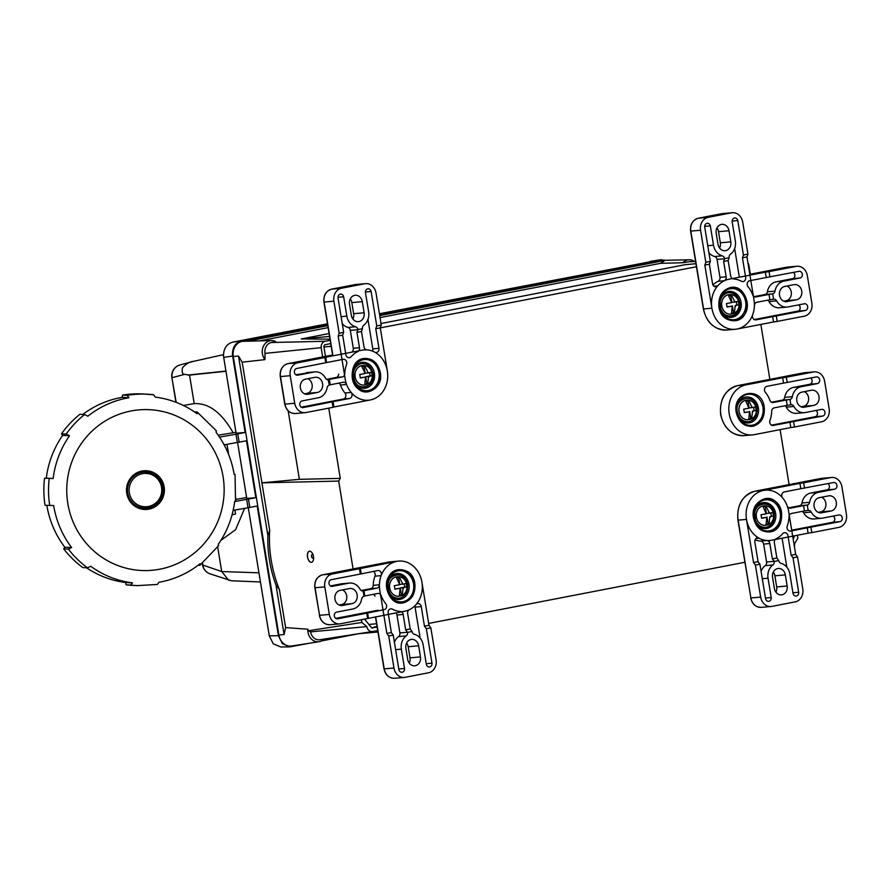 <?xml version="1.0" encoding="UTF-8"?>
<svg xmlns="http://www.w3.org/2000/svg" width="891" height="891" viewBox="0 0 891 891"><rect width="100%" height="100%" fill="white"/><g stroke="black" fill="none" stroke-linecap="round" stroke-linejoin="round"><path stroke-width="1.34" d="M46.844 505.364A93.588 91.483 93.1 0 0 64.787 547.185L63.718 548.856A95.838 93.678 93.1 0 0 82.785 567.567L87.463 567.812L90.693 566.253A93.588 91.483 93.1 0 0 132.447 582.881L130.799 585.064A95.838 93.678 93.1 0 0 137.103 585.621L157.406 584.463L158.899 582.28A93.588 91.483 93.1 0 0 197.724 565.551A93.588 91.483 93.1 0 0 199.985 563.803L199.907 565.295L198.192 565.195M128.917 397.72L122.078 397.364L122.513 395.103L127.19 395.359L128.917 397.72A93.588 91.483 93.1 0 0 90.091 414.46A93.588 91.483 93.1 0 0 87.83 416.208L84.534 414.538L79.856 414.293A95.838 93.678 93.1 0 0 61.524 433.839L66.201 434.084L69.498 435.755A93.588 91.483 93.1 0 0 53.148 478.512L44.55 478.222A95.838 93.678 93.1 0 0 45.062 505.275L53.66 505.565A93.588 91.483 93.1 0 0 71.625 547.553L68.395 549.101L63.718 548.856M144.008 509.429A19.39 18.956 93.1 0 0 162.886 484.704A19.39 18.956 93.1 0 0 146.079 470.704M156.604 505.743A19.39 18.956 93.1 0 0 146.492 470.726A19.39 18.956 93.1 0 0 127.268 495.63A19.39 18.956 93.1 0 0 156.604 505.743M122.078 397.364A93.588 91.483 93.1 0 0 83.253 414.092A93.588 91.483 93.1 0 0 82.785 414.449M86.516 567.767A93.588 91.483 93.1 0 0 125.609 582.514L126.121 584.819A95.838 93.678 93.1 0 0 132.425 585.376L137.103 585.621M69.498 435.755L62.648 435.387A93.588 91.483 93.1 0 0 46.299 478.144L44.55 478.222M62.648 435.387L61.524 433.839M226.136 444.486A15.192 0.702 170.7 0 1 226.47 444.498L224.32 445.188M144.086 508.082A18.043 17.631 -86.9 0 1 143.963 508.07A18.043 17.631 -86.9 0 1 134.552 475.493A18.043 17.631 -86.9 0 1 145.89 472.041A18.043 17.631 -86.9 0 1 146.013 472.052M155.535 504.64A18.043 17.631 -86.9 0 1 128.248 495.218A18.043 17.631 -86.9 0 1 146.135 472.052A18.043 17.631 -86.9 0 1 155.535 504.64M155.045 503.56A16.684 16.316 -86.9 0 1 132.258 499.94A16.684 16.316 -86.9 0 1 135.855 476.618A16.684 16.316 -86.9 0 1 158.643 480.238A16.684 16.316 -86.9 0 1 155.045 503.56M218.64 545.604L199.907 565.295M218.239 545.737L218.317 544.256A93.588 91.483 93.1 0 0 234.667 501.499L235.213 501.366M234.133 474.279L234.155 474.446A93.588 91.483 93.1 0 0 216.19 432.458L216.045 430.732M194.461 411.887L197.279 412.11L216.424 430.899M196.978 412.021L197.123 413.747A93.588 91.483 93.1 0 0 155.368 397.13L153.631 394.769A95.838 93.678 93.1 0 0 147.338 394.212A95.838 93.678 93.1 0 0 127.19 395.359M122.513 395.103A95.838 93.678 93.1 0 1 142.66 393.956L153.631 394.769M130.799 585.064L126.121 584.819M132.447 582.881L125.609 582.514M71.625 547.553L64.787 547.185M53.148 478.512L46.299 478.144M235.681 500.285L235.859 498.459M292.048 645.919A13.231 11.215 -95.1 0 1 291.702 645.986A13.231 11.215 -95.1 0 1 278.883 635.016L233.286 356.534L238.487 356.044L242.163 362.18L264.961 359.63A11.405 9.667 -95.1 0 1 262.31 352.936A11.405 9.667 -95.1 0 1 271.465 340.562A11.405 9.667 -95.1 0 1 275.575 341.531L271.41 342.512A9.489 8.052 -95.1 0 0 264.928 352.68A9.489 8.052 -95.1 0 0 265.028 353.393L321.172 347.668A5.97 5.056 84.9 0 1 325.248 341.264L271.41 342.512M233.286 356.534A13.231 11.215 -95.1 0 1 233.152 355.531A13.231 11.215 -95.1 0 1 242.174 341.353L327.654 324.825M264.961 359.63L265.028 353.393M324.046 639.092A11.405 9.667 -95.1 0 1 319.078 641.732A11.405 9.667 -95.1 0 1 307.907 631.418A11.405 9.667 -95.1 0 1 307.874 629.213L285.621 627.587L284.095 634.526L278.883 635.016M361.39 619.724L361.835 622.453L308.297 630.772L310.625 631.875A9.489 8.052 -95.1 0 0 319.824 639.749A9.489 8.052 -95.1 0 0 320.069 639.705M309.444 551.206A5.636 2.974 -100.9 0 0 307.607 557.187A5.636 2.974 -100.9 0 0 311.46 562.299A5.636 2.974 -100.9 0 0 311.583 562.277A5.636 2.974 -100.9 0 0 313.432 556.34A5.636 2.974 -100.9 0 0 309.567 551.195A5.636 2.974 -100.9 0 0 309.411 551.217A5.636 2.974 -100.9 0 0 307.529 557.165A5.636 2.974 -100.9 0 0 311.393 562.31A5.636 2.974 -100.9 0 0 311.549 562.288M325.471 356.389L323.812 346.22L324.736 344.772L330.94 343.57M312.162 554.67A1.726 0.913 79.1 0 1 313.354 556.296A1.726 0.913 79.1 0 1 312.719 558.078A1.726 0.913 79.1 0 1 311.527 556.452A1.726 0.913 79.1 0 1 312.162 554.67M379.577 314.779L659.875 260.562A13.231 11.215 -95.1 0 1 661.478 260.395L689.166 259.771A11.405 9.667 -95.1 0 1 694.512 261.497M271.465 340.562L242.174 341.353M794.393 546.606A5.97 5.056 84.9 0 0 794.494 543.878L797.868 538.119L797.4 535.246M789.103 484.604L780.104 429.651M377.728 630.561L372.783 631.519A5.97 5.056 84.9 0 1 372.616 631.541L319.824 639.749M345.842 635.706L322.82 640.161M659.875 260.562L664.864 260.45L660.654 263.313L682.907 262.745A11.405 9.667 -95.1 0 1 689.166 259.771M259.927 340.819L328.122 327.632M380.045 317.586L660.654 263.313M664.864 260.45L379.711 315.603M327.799 325.649L247.163 341.242M330.193 340.306L325.248 341.264M330.004 339.159L301.214 338.948L329.091 333.557M381.014 323.511L685.235 264.672L695.949 263.691M682.907 262.745L689.111 261.72A9.489 8.052 -95.1 0 1 690.258 261.598L695.593 261.475M750.333 274.216L748.885 265.395A5.97 5.056 84.9 0 0 747.928 262.867M238.487 356.044L267.879 535.502C267.345 552.353 270.051 568.915 276.01 585.164L284.095 634.526M267.879 535.502L269.706 530.379A74.421 39.282 -100.9 0 0 279.384 589.486L285.621 627.587M242.163 362.18L269.706 530.379M288.172 410.829L299.387 479.325L261.921 482.844L338.691 481.073L353.07 568.937M321.239 348.114L322.676 356.923M279.384 589.486L276.01 585.164M308.297 630.772L307.874 629.213M361.835 622.453L366.836 626.596A5.97 5.056 84.9 0 0 372.616 631.541M366.836 626.596L310.625 631.875M299.387 479.325L340.262 478.378L338.691 481.073M794.382 535.769L793.213 539.4M374.153 626.941L377.093 626.729M377.383 627.219L371.603 627.754L364.363 618.944M372.382 628.155L371.603 627.754M745.043 562.232L428.671 623.422M380.279 327.899L696.651 266.71M760.858 324.424L769.857 379.377M340.262 478.378L328.768 408.156M349.528 588.539A7.663 6.504 -95.1 0 1 350.085 588.461A7.663 6.504 -95.1 0 1 357.157 594.854A7.663 6.504 -95.1 0 1 352.001 603.653L342.601 605.468A7.663 6.504 -95.1 0 1 342.033 605.546A7.663 6.504 -95.1 0 1 334.916 598.819A7.663 6.504 -95.1 0 1 340.128 590.354L349.528 588.539M342.5 589.898A7.663 6.504 -95.1 0 1 346.677 595.789A7.663 6.504 -95.1 0 1 341.531 604.577L339.148 605.034M359.474 568.725L396.785 561.352A25.26 21.417 -95.1 0 1 398.633 561.096A25.26 21.417 -95.1 0 1 421.922 582.179A25.26 21.417 -95.1 0 1 404.937 611.148L367.627 618.521L366.758 613.186L337.611 618.822A3.386 2.873 -95.1 0 1 336.52 612.15L352.881 608.987A13.075 11.093 84.9 0 0 361.657 599.019A3.609 3.063 -95.1 0 1 363.985 596.291L363.116 590.956A3.609 3.063 -95.1 0 1 360.064 589.263A13.075 11.093 84.9 0 0 349.606 583.059A13.075 11.093 84.9 0 0 348.648 583.204L332.287 586.367A3.386 2.873 -95.1 0 1 331.196 579.696L360.343 574.06L359.474 568.725L332.399 573.96A11.271 9.567 84.9 0 0 324.814 586.891L329.325 614.456A11.271 9.567 84.9 0 0 339.727 623.878A11.271 9.567 84.9 0 0 340.551 623.756L367.627 618.521M360.343 574.06L377.751 570.541A3.609 3.063 84.9 0 1 381.148 575.619L374.966 576.165A3.609 3.063 -95.1 0 0 373.374 571.387M349.606 583.059L341.988 583.739A13.075 11.093 -95.1 0 0 341.03 583.872L330.361 585.944M362.682 590.978L376.938 588.127A3.609 3.063 84.9 0 0 379.421 584.786A25.26 21.417 -95.1 0 1 381.148 575.619M363.985 596.291L364.82 595.979L363.94 590.644M364.82 595.979L377.806 593.462A3.609 3.063 84.9 0 1 381.203 595.678A25.26 21.417 -95.1 0 0 385.736 603.63A3.609 3.063 84.9 0 1 384.166 609.667L366.758 613.186M377.973 610.212L335.673 618.399M368.451 618.209L367.582 612.874M361.178 573.748L360.298 568.413M374.966 576.165A25.26 21.417 -95.1 0 0 373.229 585.331A3.609 3.063 -95.1 0 1 370.745 588.673L361.211 590.521M375.011 596.224A3.609 3.063 84.9 0 0 373.429 594.308M399.68 598.206C393.599 598.618 389.668 595.366 387.886 588.439C384.879 573.481 405.717 569.449 407.644 584.619C408.167 591.78 405.516 596.313 399.68 598.206C387.039 601.314 383.007 576.666 395.849 574.851C401.93 574.439 405.862 577.691 407.644 584.619C408.167 591.78 405.516 596.313 399.68 598.206M380.279 372.349C384.578 393.51 354.997 399.302 352.268 377.762C351.522 367.604 355.286 361.189 363.561 358.505C372.182 357.904 377.751 362.514 380.279 372.349C381.047 382.506 377.283 388.921 368.985 391.617C351.11 396.05 345.329 361.078 363.561 358.505C372.182 357.915 377.751 362.537 380.279 372.349L378.942 372.572A15.626 13.254 84.9 0 0 366.569 359.53A15.626 13.254 84.9 0 0 353.192 370.21L354.25 382.116A15.626 13.254 84.9 0 0 370.389 389.924A15.626 13.254 84.9 0 0 378.942 372.572M361.267 363.651C355.431 365.533 352.769 370.066 353.304 377.238C355.197 392.385 376.08 388.398 373.062 373.418C371.28 366.502 367.348 363.238 361.267 363.651C348.437 365.444 352.435 390.124 365.087 387.006C370.934 385.124 373.585 380.591 373.062 373.418C371.291 366.502 367.359 363.238 361.267 363.651M322.575 383.665A7.663 6.504 84.9 0 0 315.503 377.261A7.663 6.504 84.9 0 0 314.946 377.339L305.535 379.154A7.663 6.504 84.9 0 0 300.334 387.618A7.663 6.504 84.9 0 0 307.451 394.357A7.663 6.504 84.9 0 0 308.019 394.279L317.419 392.452A7.663 6.504 84.9 0 0 322.575 383.665M304.566 393.844L306.938 393.388A7.663 6.504 84.9 0 0 312.095 384.589A7.663 6.504 84.9 0 0 307.918 378.697M328.088 379.789L329.403 385.09A3.609 3.063 84.9 0 0 327.075 387.819A13.075 11.093 -95.1 0 1 318.287 397.787L301.926 400.961A3.386 2.873 84.9 0 0 303.018 407.621L333 401.674L333.869 407.009L370.355 399.959A25.26 21.417 84.9 0 0 387.34 370.99A25.26 21.417 84.9 0 0 364.051 349.896A25.26 21.417 84.9 0 0 362.203 350.163L325.716 357.213L326.585 362.548L296.614 368.495A3.386 2.873 84.9 0 0 297.705 375.167L314.066 372.004A13.075 11.093 -95.1 0 1 315.024 371.87A13.075 11.093 -95.1 0 1 325.471 378.062A3.609 3.063 84.9 0 0 328.534 379.755L329.358 379.443L330.227 384.778L343.224 382.272A3.609 3.063 -95.1 0 1 346.621 384.478A25.26 21.417 84.9 0 0 351.154 392.43A3.609 3.063 -95.1 0 1 349.573 398.466L343.391 399.023A3.609 3.063 84.9 0 0 344.962 392.976A25.26 21.417 84.9 0 1 340.429 385.023A3.609 3.063 84.9 0 0 338.847 383.119M326.585 362.548L343.169 359.34A3.609 3.063 -95.1 0 1 346.566 364.419A25.26 21.417 84.9 0 0 344.828 373.585A3.609 3.063 -95.1 0 1 342.356 376.938L329.358 379.443M338.647 374.131A3.609 3.063 -95.1 0 1 336.163 377.483L326.618 379.321M330.227 384.778L329.403 385.09M333 401.674L349.573 398.466M332.165 401.986L333.045 407.321L333.869 407.009M325.716 357.213L324.892 357.525L325.761 362.86M314.066 372.004L295.767 374.743M306.448 372.683A13.075 11.093 -95.1 0 1 307.406 372.538L315.024 371.87M343.391 399.023L301.091 407.198M333.045 407.321L305.969 412.555A11.271 9.567 -95.1 0 1 305.134 412.678A11.271 9.567 -95.1 0 1 294.743 403.267L290.232 375.701A11.271 9.567 -95.1 0 1 297.806 362.76L324.892 357.525M753.541 518.039C749.242 496.888 778.823 491.086 781.552 512.626C782.298 522.783 778.534 529.209 770.258 531.882C761.649 532.495 756.069 527.873 753.541 518.039C752.784 507.892 756.548 501.466 764.834 498.771C782.71 494.338 788.49 529.31 770.258 531.882C761.638 532.473 756.069 527.862 753.541 518.039L754.165 517.883A15.626 13.254 84.9 0 1 754.465 510.487L754.165 517.883L755.523 522.393A15.626 13.254 84.9 0 0 771.662 530.201A15.626 13.254 84.9 0 0 780.215 512.837A15.626 13.254 84.9 0 0 767.83 499.806A15.626 13.254 84.9 0 0 754.465 510.487L755.523 522.393A15.626 13.254 84.9 0 0 769.713 530.769A15.626 13.254 84.9 0 0 780.215 512.837A15.626 13.254 84.9 0 0 764.667 499.962A1.348 0.713 -100.9 0 0 764.834 498.771M766.36 527.283C772.207 525.4 774.858 520.879 774.335 513.695C772.441 498.548 751.558 502.535 754.577 517.515C756.348 524.443 760.279 527.695 766.36 527.283C779.191 525.501 775.192 500.809 762.54 503.927C756.704 505.821 754.042 510.343 754.577 517.515C756.336 524.443 760.268 527.695 766.36 527.283M814.107 506.478A7.663 6.504 84.9 0 0 821.179 512.882A7.663 6.504 84.9 0 0 821.736 512.793L831.136 510.977A7.663 6.504 84.9 0 0 836.348 502.513A7.663 6.504 84.9 0 0 829.22 495.786A7.663 6.504 84.9 0 0 828.663 495.864L819.263 497.679A7.663 6.504 84.9 0 0 814.107 506.478M763.464 490.429A25.26 21.417 84.9 0 0 746.491 519.408A25.26 21.417 84.9 0 0 769.768 540.492A25.26 21.417 84.9 0 0 771.628 540.224L808.104 533.174L807.235 527.84L840.068 521.636A3.386 2.873 84.9 0 0 838.966 514.965L822.616 518.128A13.075 11.093 -95.1 0 1 821.647 518.272A13.075 11.093 -95.1 0 1 811.2 512.069A3.609 3.063 84.9 0 0 808.148 510.387L804.462 510.944L803.593 505.609L790.595 508.115A3.609 3.063 -95.1 0 1 787.21 505.91A25.26 21.417 84.9 0 0 782.666 497.958A3.609 3.063 -95.1 0 1 784.247 491.921L800.82 488.714L799.951 483.379L763.464 490.429A25.26 21.417 84.9 0 0 746.491 519.408L753.552 562.533L758.063 561.664L759.923 564.203L765.569 598.663A3.386 2.873 84.9 0 0 771.216 597.571L768.042 578.226A13.075 11.093 -95.1 0 1 772.865 564.983A3.609 3.063 84.9 0 0 774.212 561.441L772.352 558.891L776.863 558.022L774.346 542.664A3.609 3.063 -95.1 0 1 776.128 538.732A25.26 21.417 84.9 0 0 782.766 533.631A3.609 3.063 -95.1 0 1 787.945 535.658L791.152 555.26L795.674 554.391L788.613 511.256A25.26 21.417 84.9 0 0 765.324 490.173A25.26 21.417 84.9 0 0 763.464 490.429L755.134 491.175A25.26 21.417 84.9 0 0 738.149 520.144L737.948 520.144C736.69 504.852 742.403 495.196 755.1 491.175A1.348 0.713 79.1 0 1 755.134 491.175A25.26 21.417 84.9 0 0 738.149 520.144L750.89 597.95A11.271 9.567 84.9 0 0 761.293 607.361L771.049 606.504A11.271 9.567 -95.1 0 1 760.658 597.093L755.412 565.072L759.923 564.203M788.78 507.825L799.561 505.732A3.609 3.063 84.9 0 0 801.989 502.992A13.075 11.093 84.9 0 1 810.765 493.024L827.126 489.85A3.386 2.873 84.9 0 0 827.973 483.613M808.148 510.387L807.279 505.041A3.609 3.063 84.9 0 0 809.607 502.312A13.075 11.093 -95.1 0 1 818.383 492.344L834.744 489.181A3.386 2.873 84.9 0 0 833.653 482.51L800.82 488.714M833.285 516.067A3.386 2.873 -95.1 0 1 832.439 522.315L840.068 521.636M807.235 527.84L790.651 531.047A3.609 3.063 -95.1 0 1 787.254 525.968A25.26 21.417 84.9 0 0 788.992 516.802A3.609 3.063 -95.1 0 1 791.475 513.461L804.462 510.944M803.593 505.609L807.279 505.041M804.506 488.145L803.637 482.811L799.951 483.379M808.104 533.174L811.79 532.606L810.921 527.272M791.709 530.19L832.439 522.315M821.647 518.272L814.029 518.941A13.075 11.093 -95.1 0 1 803.582 512.748L811.2 512.069M802.245 511.367A3.609 3.063 -95.1 0 1 803.582 512.748M803.637 482.811L830.713 477.576A11.271 9.567 -95.1 0 1 831.537 477.465A11.271 9.567 -95.1 0 1 841.939 486.876L846.45 514.441A11.271 9.567 -95.1 0 1 838.865 527.372L811.79 532.606M818.294 512.37L820.667 511.902A7.663 6.504 84.9 0 0 825.924 505.164A7.663 6.504 84.9 0 0 821.636 497.223M787.154 301.603A7.663 6.504 -95.1 0 1 786.586 301.681A7.663 6.504 -95.1 0 1 779.525 295.277A7.663 6.504 -95.1 0 1 784.681 286.479L794.081 284.663A7.663 6.504 -95.1 0 1 794.638 284.585A7.663 6.504 -95.1 0 1 801.755 291.324A7.663 6.504 -95.1 0 1 796.554 299.788L786.018 301.704M769.88 299.744L773.566 299.187A3.609 3.063 -95.1 0 1 776.618 300.88A13.075 11.093 84.9 0 0 787.065 307.072A13.075 11.093 84.9 0 0 788.023 306.938L804.384 303.775A3.386 2.873 -95.1 0 1 805.475 310.447L772.642 316.639L773.522 321.974L737.035 329.035A25.26 21.417 -95.1 0 1 735.186 329.291A25.26 21.417 -95.1 0 1 711.898 308.208A25.26 21.417 -95.1 0 1 728.883 279.239L765.369 272.178L766.238 277.513L799.071 271.31A3.386 2.873 -95.1 0 1 800.163 277.981L783.802 281.144A13.075 11.093 84.9 0 0 775.025 291.112A3.609 3.063 -95.1 0 1 772.686 293.852L769.011 294.409L769.88 299.744L756.882 302.261A3.609 3.063 84.9 0 0 754.41 305.602A25.26 21.417 -95.1 0 1 752.672 314.768A3.609 3.063 84.9 0 0 756.069 319.847L755.535 319.891M798.704 304.867A3.386 2.873 -95.1 0 1 797.857 311.115L805.475 310.447M783.802 281.144L776.184 281.823L792.545 278.66A3.386 2.873 84.9 0 0 793.391 272.412M727.958 292.727C734.028 292.315 737.96 295.578 739.742 302.495C742.76 317.452 721.91 321.484 719.984 306.315C719.46 299.153 722.122 294.62 727.958 292.727C740.588 289.62 744.62 314.267 731.778 316.093C725.697 316.494 721.766 313.242 719.984 306.315C719.46 299.153 722.122 294.62 727.958 292.727M766.238 277.513L749.654 280.721A3.609 3.063 84.9 0 0 748.084 286.757A25.26 21.417 -95.1 0 1 752.617 294.709A3.609 3.063 84.9 0 0 756.013 296.926L769.011 294.409M754.198 296.625L764.979 294.542A3.609 3.063 84.9 0 0 767.396 291.791L775.025 291.112M772.642 316.639L756.069 319.847M776.328 316.082L777.208 321.417L773.522 321.974M765.369 272.178L769.056 271.621L769.924 276.956M776.184 281.823A13.075 11.093 84.9 0 0 767.396 291.791M772.686 293.852L773.566 299.187M767.663 300.178A3.609 3.063 -95.1 0 1 769 301.548A13.075 11.093 -95.1 0 0 779.447 307.74L787.065 307.072M754.254 319.546L797.857 311.115M777.208 321.417L804.283 316.182A11.271 9.567 84.9 0 0 811.868 303.241L807.346 275.675A11.271 9.567 84.9 0 0 796.955 266.264A11.271 9.567 84.9 0 0 796.131 266.376L769.056 271.621M787.054 286.022A7.663 6.504 -95.1 0 1 791.331 293.963A7.663 6.504 -95.1 0 1 786.074 300.712L783.701 301.169M736.244 412.444C731.957 391.283 761.538 385.491 764.255 407.02C765.013 417.188 761.248 423.604 752.962 426.288C744.353 426.889 738.784 422.278 736.244 412.444L736.868 412.288A15.626 13.254 84.9 0 0 738.227 416.799A15.626 13.254 84.9 0 0 754.365 424.606A15.626 13.254 84.9 0 0 762.93 407.243A15.626 13.254 84.9 0 0 750.545 394.201A15.626 13.254 84.9 0 0 737.18 404.893A15.626 13.254 84.9 0 0 736.868 412.288L737.18 404.893M749.075 421.688C754.911 419.806 757.562 415.273 757.038 408.1C755.145 392.953 734.262 396.94 737.28 411.92C739.062 418.848 742.994 422.1 749.075 421.688M796.81 400.872A7.663 6.504 84.9 0 0 803.882 407.276A7.663 6.504 84.9 0 0 804.439 407.198L813.851 405.383A7.663 6.504 84.9 0 0 819.052 396.918A7.663 6.504 84.9 0 0 811.935 390.18A7.663 6.504 84.9 0 0 811.367 390.258L801.967 392.085A7.663 6.504 84.9 0 0 796.81 400.872M746.179 384.834A25.26 21.417 84.9 0 0 729.194 413.803A25.26 21.417 84.9 0 0 752.483 434.897A25.26 21.417 84.9 0 0 754.332 434.63L790.807 427.58L789.938 422.245L822.772 416.041A3.386 2.873 84.9 0 0 821.68 409.37L805.319 412.533A13.075 11.093 -95.1 0 1 804.361 412.667A13.075 11.093 -95.1 0 1 793.914 406.474A3.609 3.063 84.9 0 0 790.852 404.781L787.176 405.349L786.296 400.014L773.299 402.52A3.609 3.063 -95.1 0 1 769.913 400.315A25.26 21.417 84.9 0 0 765.369 392.363A3.609 3.063 -95.1 0 1 766.951 386.315L783.534 383.119L782.654 377.773L746.179 384.834L737.848 385.569A25.26 21.417 84.9 0 0 720.864 414.549A25.26 21.417 84.9 0 0 744.152 435.632C731.767 435.465 723.926 428.437 720.652 414.549C719.393 399.257 725.107 389.601 737.804 385.58A1.348 0.713 79.1 0 1 737.848 385.569L803.66 372.839A1.348 0.713 -100.9 0 0 803.626 372.85A1.348 0.713 -100.9 0 0 803.582 372.861M771.495 402.22L782.276 400.137A3.609 3.063 84.9 0 0 784.693 397.386A13.075 11.093 84.9 0 1 793.48 387.418L809.841 384.255A3.386 2.873 84.9 0 0 810.676 378.018M790.852 404.781L789.983 399.446A3.609 3.063 84.9 0 0 792.311 396.718A13.075 11.093 -95.1 0 1 801.098 386.75L817.459 383.587A3.386 2.873 84.9 0 0 816.368 376.915L783.534 383.119M815.989 410.473A3.386 2.873 -95.1 0 1 815.154 416.71L822.772 416.041M772.831 425.497L773.355 425.452A3.609 3.063 -95.1 0 1 769.958 420.374A25.26 21.417 84.9 0 0 771.695 411.208A3.609 3.063 -95.1 0 1 774.179 407.855L787.176 405.349M786.296 400.014L789.983 399.446M773.355 425.452L789.938 422.245M787.221 382.551L786.341 377.216L782.654 377.773M790.807 427.58L794.494 427.012L793.625 421.677M771.55 425.152L815.154 416.71M804.361 412.667L796.743 413.346A13.075 11.093 -95.1 0 1 786.296 407.142L793.914 406.474M784.96 405.773A3.609 3.063 -95.1 0 1 786.296 407.142M786.341 377.216L813.416 371.981A11.271 9.567 -95.1 0 1 814.251 371.859A11.271 9.567 -95.1 0 1 824.643 381.27L829.153 408.846A11.271 9.567 -95.1 0 1 821.58 421.777L794.494 427.012M800.998 406.764L803.37 406.307A7.663 6.504 84.9 0 0 808.627 399.569A7.663 6.504 84.9 0 0 804.339 391.628M396.952 576.8A9.768 8.286 84.9 0 0 396.907 576.8A9.768 8.286 84.9 0 0 396.183 576.9A9.768 8.286 84.9 0 0 389.556 587.681A9.768 8.286 84.9 0 0 398.622 596.257A9.768 8.286 84.9 0 0 398.667 596.257M404.191 583.85L404.726 587.069L406.764 586.891L403.088 587.681L402.342 594.843L399.38 595.422L400.137 588.249L394.925 589.174L394.345 585.677L399.558 584.752L399.413 583.883A3.196 2.706 84.9 0 0 398.823 584.886M406.764 586.891L406.196 583.382L403.255 584.039A3.196 2.706 84.9 0 0 402.376 583.304L399.48 577.346L396.517 577.914L399.413 583.883M402.376 583.304L402.52 584.173L403.255 584.039M394.902 588.962L400.137 588.249M398.578 577.535L399.714 584.429L402.52 584.173M404.726 587.069L400.282 587.926L403.088 587.681M400.282 587.926L401.429 594.932L402.342 594.843M401.429 594.932L399.469 595.311M362.37 365.6A9.768 8.286 84.9 0 0 362.314 365.6A9.768 8.286 84.9 0 0 361.601 365.7A9.768 8.286 84.9 0 0 354.974 376.481A9.768 8.286 84.9 0 0 364.04 385.057A9.768 8.286 84.9 0 0 364.085 385.057M369.609 372.65L370.144 375.868L372.182 375.69L368.506 376.481L367.76 383.653L364.798 384.221L365.544 377.049L360.332 377.984L359.764 374.476L364.976 373.552L364.831 372.683A3.196 2.706 84.9 0 0 364.241 373.697M372.182 375.69L371.614 372.193L368.674 372.839A3.196 2.706 84.9 0 0 367.794 372.115L364.887 366.145L361.924 366.713L364.831 372.683M367.794 372.115L367.938 372.984L368.674 372.839M360.32 377.773L365.544 377.049M363.996 366.335L365.121 373.229L367.938 372.984M370.144 375.868L365.7 376.726L368.506 376.481M365.7 376.726L366.847 383.731L367.76 383.653M366.847 383.731L364.887 384.11M765.358 525.334A9.768 8.286 -95.1 0 1 765.313 525.334A9.768 8.286 -95.1 0 1 756.247 516.758A9.768 8.286 -95.1 0 1 762.874 505.977A9.768 8.286 -95.1 0 1 763.587 505.876A9.768 8.286 -95.1 0 1 763.643 505.876M769.067 512.381L766.16 506.422L763.197 506.99L766.249 513.829L761.037 514.753L761.605 518.25L766.817 517.326L766.071 524.498L769.033 523.919L769.779 516.758L773.455 515.967L772.876 512.459L769.211 513.249L769.067 512.381A3.196 2.706 -95.1 0 1 769.947 513.116M769.779 516.758L773.455 515.967M771.406 516.145L770.882 512.926M765.269 506.611L766.394 513.506L769.211 513.249M761.593 518.039L766.817 517.326M766.149 524.387L769.033 523.919M766.973 517.003L768.12 524.008M730.776 314.133A9.768 8.286 -95.1 0 1 730.731 314.133A9.768 8.286 -95.1 0 1 721.665 305.557A9.768 8.286 -95.1 0 1 728.292 294.776A9.768 8.286 -95.1 0 1 729.005 294.676A9.768 8.286 -95.1 0 1 729.05 294.676M734.485 301.191L731.578 295.222L728.615 295.79L731.656 302.628L726.455 303.553L727.023 307.061L732.235 306.125L731.489 313.298L734.44 312.73L735.198 305.557L738.873 304.767L738.294 301.269L734.618 302.06L734.485 301.191A3.196 2.706 -95.1 0 1 735.353 301.915M735.198 305.557L738.873 304.767M736.824 304.945L736.3 301.726M730.687 295.411L731.812 302.305L734.618 302.06M727.011 306.849L732.235 306.125M731.567 313.186L734.44 312.73M732.38 305.802L733.527 312.808M748.061 419.728A9.768 8.286 -95.1 0 1 748.017 419.739A9.768 8.286 -95.1 0 1 738.951 411.163A9.768 8.286 -95.1 0 1 745.578 400.382A9.768 8.286 -95.1 0 1 746.302 400.282A9.768 8.286 -95.1 0 1 746.346 400.271L746.391 400.271A9.768 8.286 84.9 0 0 745.678 400.371A9.768 8.286 84.9 0 0 739.051 411.152A9.768 8.286 84.9 0 0 748.117 419.728A9.768 8.286 84.9 0 0 748.83 419.628M751.77 406.786L748.874 400.816L745.912 401.395L748.952 408.223L743.74 409.158L744.319 412.656L749.531 411.731L748.774 418.904L751.737 418.325L752.483 411.152L756.158 410.361L755.59 406.864L751.915 407.655L751.77 406.786A3.196 2.706 -95.1 0 1 752.65 407.51M752.483 411.152L756.158 410.361M754.12 410.551L753.597 407.321M747.972 401.006L749.108 407.9L751.915 407.655M744.297 412.444L749.531 411.731M748.863 418.781L751.737 418.325M749.676 411.408L750.823 418.402M405.873 648.28A7.663 6.504 -95.1 0 1 411.029 639.482A7.663 6.504 -95.1 0 1 411.586 639.404A7.663 6.504 -95.1 0 1 418.659 645.808L420.474 656.923A7.663 6.504 -95.1 0 1 414.76 665.8A7.663 6.504 -95.1 0 1 407.688 659.396L405.873 648.28M388.721 635.996L386.861 633.456L379.8 590.332A25.26 21.417 -95.1 0 1 396.785 561.352A25.26 21.417 -95.1 0 1 398.633 561.096A25.26 21.417 -95.1 0 1 421.922 582.179L428.983 625.315L430.843 627.854L426.332 628.723L431.979 663.182A3.386 2.873 -95.1 0 1 426.332 664.274L423.169 644.928A13.075 11.093 84.9 0 0 414.438 634.303A3.609 3.063 -95.1 0 1 412.043 631.485L407.532 632.365A3.609 3.063 -95.1 0 1 406.185 635.907A13.075 11.093 84.9 0 0 401.351 649.149L404.525 668.495A3.386 2.873 -95.1 0 1 398.878 669.587L393.243 635.127L388.721 635.996L393.967 668.016A11.271 9.567 84.9 0 0 404.369 677.427A11.271 9.567 84.9 0 0 405.193 677.305L428.504 672.794A11.271 9.567 84.9 0 0 436.089 659.863L430.843 627.854M406.63 643.012A7.663 6.504 -95.1 0 1 408.178 646.732L410.005 657.848A7.663 6.504 -95.1 0 1 409.247 663.116M393.243 635.127L391.372 632.588L388.164 612.986A3.609 3.063 84.9 0 1 392.385 609.132A25.26 21.417 -95.1 0 0 400.226 611.438A3.609 3.063 84.9 0 1 403.155 614.456L405.661 629.814L407.532 632.365M394.412 642.277A13.075 11.093 -95.1 0 1 398.567 636.575A3.609 3.063 -95.1 0 0 399.892 632.922L407.454 632.254M412.043 631.485L410.183 628.946L405.661 629.814M420.14 638.101L415.072 607.127L421.265 606.582L424.472 626.184L426.332 628.723M428.983 625.315L424.472 626.184M391.372 632.588L386.861 633.456M421.265 606.582A3.609 3.063 84.9 0 0 416.075 604.555A25.26 21.417 -95.1 0 1 409.448 609.656A3.609 3.063 84.9 0 0 407.666 613.587L410.183 628.946M395.927 612.897A3.609 3.063 -95.1 0 1 396.963 615.002L399.892 632.922M415.072 607.127A3.609 3.063 84.9 0 0 414.705 605.991M358.962 321.573A7.663 6.504 84.9 0 0 364.118 312.786L362.303 301.67A7.663 6.504 84.9 0 0 355.231 295.266A7.663 6.504 84.9 0 0 349.517 304.143L351.332 315.258A7.663 6.504 84.9 0 0 358.405 321.651A7.663 6.504 84.9 0 0 358.962 321.573M352.892 318.978A7.663 6.504 84.9 0 0 353.649 313.71L351.822 302.595A7.663 6.504 84.9 0 0 350.274 298.875M345.218 379.132A25.26 21.417 84.9 0 0 368.506 400.215A25.26 21.417 84.9 0 0 370.355 399.959A25.26 21.417 84.9 0 0 387.34 370.99L380.268 327.855L375.757 328.734L376.748 325.939L371.113 291.48A3.386 2.873 84.9 0 0 365.466 292.571L368.64 311.906A13.075 11.093 -95.1 0 1 363.806 325.159A3.609 3.063 84.9 0 0 362.459 328.701L361.468 331.497L356.957 332.365L359.474 347.724A3.609 3.063 -95.1 0 1 357.692 351.655A25.26 21.417 84.9 0 0 351.054 356.768A3.609 3.063 -95.1 0 1 345.875 354.729L342.667 335.127L338.146 336.007L345.218 379.132M362.459 328.701L357.948 329.57A3.609 3.063 84.9 0 0 355.554 326.752A13.075 11.093 -95.1 0 1 346.822 316.127L343.659 296.792A3.386 2.873 84.9 0 0 338.012 297.872L343.659 332.332L342.667 335.127M372.516 351.143A3.609 3.063 -95.1 0 0 372.783 348.882L378.965 348.325A3.609 3.063 -95.1 0 1 374.755 352.179A25.26 21.417 84.9 0 0 366.903 349.873A3.609 3.063 -95.1 0 1 363.985 346.855L361.468 331.497M351.5 352.201A3.609 3.063 84.9 0 0 353.281 348.281L350.352 330.361A3.609 3.063 84.9 0 0 347.935 327.431A13.075 11.093 84.9 0 1 342.233 323.633M356.957 332.365L357.948 329.57M378.965 348.325L375.757 328.734M343.659 332.332L339.148 333.212L338.146 336.007M380.268 327.855L381.27 325.059L376.748 325.939M372.783 348.882L367.961 319.457M339.148 333.212L333.902 301.191A11.271 9.567 -95.1 0 1 341.487 288.261L364.798 283.75A11.271 9.567 -95.1 0 1 365.622 283.639A11.271 9.567 -95.1 0 1 376.024 293.05L381.27 325.059M777.709 568.558A7.663 6.504 84.9 0 0 772.553 577.357L774.379 588.472A7.663 6.504 84.9 0 0 781.452 594.876A7.663 6.504 84.9 0 0 787.165 586L785.339 574.884A7.663 6.504 84.9 0 0 778.277 568.48A7.663 6.504 84.9 0 0 777.709 568.558M774.212 561.441L778.734 560.562A3.609 3.063 84.9 0 0 781.117 563.379A13.075 11.093 -95.1 0 1 789.86 574.004L793.023 593.35A3.386 2.873 84.9 0 0 798.67 592.259L793.023 557.799L791.152 555.26M758.063 561.664L754.855 542.062A3.609 3.063 -95.1 0 1 759.076 538.209A25.26 21.417 84.9 0 0 766.917 540.514A3.609 3.063 -95.1 0 1 769.835 543.532L772.352 558.891M766.917 540.514L760.725 541.071A25.26 21.417 -95.1 0 1 755.111 539.79M760.725 541.071A3.609 3.063 -95.1 0 1 763.643 544.078L766.583 561.998A3.609 3.063 -95.1 0 1 765.246 565.651L772.865 564.983M776.863 558.022L778.734 560.562M793.023 557.799L797.534 556.931L795.674 554.391M753.552 562.533L755.412 565.072M761.103 571.354A13.075 11.093 -95.1 0 1 765.246 565.651M782.086 538.209L786.831 567.177M797.534 556.931L802.78 588.94A11.271 9.567 -95.1 0 1 795.195 601.87L771.873 606.381A11.271 9.567 -95.1 0 1 771.049 606.504M775.927 592.192A7.663 6.504 84.9 0 0 776.685 586.924L774.869 575.809A7.663 6.504 84.9 0 0 773.31 572.089M730.809 241.862A7.663 6.504 -95.1 0 1 725.653 250.649A7.663 6.504 -95.1 0 1 725.096 250.727A7.663 6.504 -95.1 0 1 718.023 244.334L716.197 233.219A7.663 6.504 -95.1 0 1 721.922 224.343A7.663 6.504 -95.1 0 1 728.994 230.747L730.809 241.862L720.329 242.786A7.663 6.504 -95.1 0 1 719.572 248.054M737.035 329.035A25.26 21.417 -95.1 0 1 735.186 329.291A25.26 21.417 -95.1 0 1 711.898 308.208L704.837 265.084L709.347 264.204L710.339 261.408L704.703 226.949A3.386 2.873 -95.1 0 1 710.339 225.869L713.513 245.203A13.075 11.093 84.9 0 0 722.245 255.828A3.609 3.063 -95.1 0 1 724.628 258.646L723.648 261.442L728.159 260.573L730.676 275.932A3.609 3.063 84.9 0 0 733.594 278.95A25.26 21.417 -95.1 0 1 741.435 281.255A3.609 3.063 84.9 0 0 745.656 277.402L742.448 257.811L746.959 256.931L754.02 300.067A25.26 21.417 -95.1 0 1 737.035 329.035M728.159 260.573L729.15 257.777A3.609 3.063 -95.1 0 1 730.497 254.236A13.075 11.093 84.9 0 0 735.32 240.982L732.157 221.647A3.386 2.873 -95.1 0 1 737.793 220.556L743.439 255.015L742.448 257.811M709.347 264.204L712.566 283.806A3.609 3.063 84.9 0 0 717.745 285.844A25.26 21.417 -95.1 0 1 724.372 280.732A3.609 3.063 84.9 0 0 726.154 276.8L723.648 261.442M724.372 280.732L718.191 281.278A25.26 21.417 84.9 0 0 712.923 284.953M718.191 281.278A3.609 3.063 84.9 0 0 719.973 277.357L717.032 259.437A3.609 3.063 84.9 0 0 714.627 256.508L722.245 255.828M743.439 255.015L747.95 254.135L746.959 256.931M704.837 265.084L705.828 262.288L710.339 261.408M708.913 252.71A13.075 11.093 84.9 0 0 714.627 256.508M724.628 258.646L729.15 257.777M739.341 277.212L734.652 248.533M747.95 254.135L742.704 222.126A11.271 9.567 84.9 0 0 732.313 212.715A11.271 9.567 84.9 0 0 731.489 212.826L708.167 217.337A11.271 9.567 84.9 0 0 700.582 230.268L705.828 262.288M716.954 227.951A7.663 6.504 -95.1 0 1 718.514 231.671L720.329 242.786M665.666 260.295L660.276 259.793L379.477 314.111M327.554 324.157L241.561 340.785C235.369 342.701 232.339 347.445 232.484 355.041L245.136 432.469L236.093 433.215L223.541 356.4C223.396 348.815 226.425 344.071 232.618 342.155L327.498 323.801M210.031 573.849A11.271 11.271 0 0 1 202.569 565.005L202.825 565.072A11.271 10.959 109 0 0 210.031 573.849L231.46 580.776L260.45 581.968M202.535 563.312L202.825 565.072L221.703 571.554L228.675 580.253M225.946 371.28L189.538 375.1L184.682 374.331C182.421 374.465 181.697 372.249 182.532 367.682C186.33 363.706 189.917 361.612 193.302 361.401L223.474 354.64M184.682 374.331L172.141 377.684A11.271 11.037 75 0 1 180.105 364.909L193.302 361.401M232.039 514.887L235.547 513.962L234.912 510.042M221.703 571.554L258.958 572.824M189.538 375.1L194.205 403.634A69.71 14.356 -99.9 0 0 193.726 403.679L183.357 405.472M217.682 546.951L221.659 571.287M379.41 313.766L661.122 259.671M235.035 474.346L235.547 501.41L255.817 497.701L246.495 440.789L224.131 444.832M237.351 442.537L235.992 434.229L219.487 437.091M235.992 434.229L237.786 433.895L239.144 442.214M236.015 499.383L246.295 497.601L246.406 496.22M255.817 497.701L246.774 498.448L237.607 442.493M233.152 510.354L248.032 507.77L246.673 499.45M248.466 499.127L249.825 507.436L248.032 507.77M220.89 540.38L235.592 529.7L244.635 508.36M249.825 507.436L257.176 506.01L278.415 635.717L282.402 643.658L289.954 646.855L309.979 643.146M248.288 507.725L269.271 635.84L273.259 643.781L280.81 646.977L289.954 646.855M321.64 640.885L358.817 633.69M651.132 261.241L650.274 261.375L651.132 261.241M235.948 432.335L218.184 435.176M233.041 432.603C221.569 412.511 208.628 402.866 194.205 403.634M245.136 432.469L237.786 433.895M191.743 555.071A80.513 78.698 -86.9 0 1 81.805 537.596A80.513 78.698 -86.9 0 1 99.157 425.096A80.513 78.698 -86.9 0 1 209.095 442.571A80.513 78.698 -86.9 0 1 191.743 555.071M84.534 414.538A95.838 93.678 93.1 0 0 66.201 434.084M49.228 478.467A95.838 93.678 93.1 0 0 49.74 505.52M68.395 549.101A95.838 93.678 93.1 0 0 87.463 567.812M689.111 261.72L695.604 261.564M794.304 536.571L792.778 536.705M695.96 263.725L685.235 264.672M329.559 336.442L301.214 338.948M331.185 346.321L323.923 346.967M376.615 623.756L368.774 624.446M329.325 614.456L319.357 615.325C320.805 621.517 324.335 624.647 329.96 624.736A11.271 9.567 -95.1 0 1 319.568 615.325L315.046 587.759A11.271 9.567 -95.1 0 1 322.631 574.818L388.454 562.087A25.26 21.417 -95.1 0 1 390.303 561.831L388.409 562.098A1.348 0.713 79.1 0 1 388.454 562.087L396.785 561.352M413.535 583.761A15.626 13.254 -95.1 0 1 404.971 601.124A15.626 13.254 -95.1 0 1 388.832 593.317A15.626 13.254 -95.1 0 1 387.474 588.806L387.785 581.411A15.626 13.254 -95.1 0 1 401.15 570.73A15.626 13.254 -95.1 0 1 413.535 583.761L414.861 583.549C412.132 562.043 382.584 567.767 386.85 588.962C389.378 598.774 394.958 603.396 403.567 602.806C411.842 600.122 415.607 593.707 414.861 583.549C412.344 573.737 406.764 569.115 398.143 569.694C379.945 572.278 385.658 607.217 403.567 602.806C411.842 600.122 415.607 593.707 414.861 583.549M408.98 584.396A13.02 11.037 84.9 0 0 398.878 573.548A13.02 11.037 84.9 0 0 387.652 581.946A13.02 11.037 84.9 0 1 396.016 573.659A13.02 11.037 84.9 0 1 408.98 584.396A13.02 11.037 84.9 0 1 400.226 599.331A13.02 11.037 84.9 0 1 388.61 592.816A13.02 11.037 84.9 0 0 402.053 598.785A13.02 11.037 84.9 0 0 408.98 584.396M352.001 603.653L341.531 604.577M341.476 605.568L342.601 605.468M324.814 586.891L314.846 587.759L319.557 615.258M332.399 573.96L322.631 574.818A1.348 0.713 -100.9 0 0 322.598 574.829A1.348 0.713 -100.9 0 0 322.553 574.84M341.03 583.872L348.648 583.204M370.745 588.673L376.938 588.127M373.229 585.331L379.421 584.786M353.07 370.756A13.02 11.037 -95.1 0 1 364.296 362.359A13.02 11.037 -95.1 0 1 374.398 373.195A13.02 11.037 -95.1 0 1 367.471 387.585A13.02 11.037 -95.1 0 1 354.028 381.615A13.02 11.037 -95.1 0 0 365.644 388.131A13.02 11.037 -95.1 0 0 374.398 373.195A13.02 11.037 -95.1 0 0 361.434 362.47A13.02 11.037 -95.1 0 0 353.07 370.756M342.356 376.938L336.163 377.483M340.429 385.023L346.621 384.478M351.154 392.43L344.962 392.976M294.743 403.267L284.986 404.124A11.271 9.567 84.9 0 0 295.378 413.535L305.134 412.678M290.232 375.701L280.465 376.559L284.975 404.057M297.806 362.76L288.049 363.628A11.271 9.567 84.9 0 0 280.465 376.559L280.264 376.559C279.685 369.765 282.269 365.455 288.016 363.628A1.348 0.713 -100.9 0 0 287.971 363.639M332.8 354.974L288.049 363.628A1.348 0.713 -100.9 0 0 288.016 363.628L332.8 354.963L324.124 301.993M306.883 394.379L308.019 394.279M306.938 393.388L317.419 392.452M775.66 513.472A13.02 11.037 -95.1 0 1 768.744 527.862A13.02 11.037 -95.1 0 1 755.301 521.892A13.02 11.037 -95.1 0 0 766.906 528.408A13.02 11.037 -95.1 0 0 775.66 513.472A13.02 11.037 -95.1 0 0 762.707 502.736A13.02 11.037 -95.1 0 0 754.343 511.022A13.02 11.037 -95.1 0 1 765.569 502.624A13.02 11.037 -95.1 0 1 775.66 513.472M821.736 512.793L820.611 512.893M827.126 489.85L834.744 489.181M799.561 505.732L807.123 505.063M809.607 502.312L801.989 502.992M810.765 493.024L818.383 492.344M830.713 477.576L820.956 478.445L755.134 491.175L820.912 478.445A1.348 0.713 -100.9 0 0 820.878 478.456L821.78 478.322A11.271 9.567 84.9 0 0 820.956 478.445A1.348 0.713 -100.9 0 0 820.912 478.445M820.667 511.902L831.136 510.977M711.898 308.208L703.567 308.943A25.26 21.417 -95.1 0 0 726.856 330.026A25.26 21.417 -95.1 0 1 703.567 308.943L690.826 231.137A11.271 9.567 -95.1 0 1 698.41 218.206L721.721 213.695A11.271 9.567 -95.1 0 1 722.556 213.573L732.313 212.715M719.883 299.298A15.626 13.254 -95.1 0 1 730.085 288.762A15.626 13.254 -95.1 0 1 745.633 301.648A15.626 13.254 -95.1 0 1 735.131 319.568A15.626 13.254 -95.1 0 1 720.942 311.193L719.883 299.298L719.583 306.693A15.626 13.254 -95.1 0 1 719.883 299.298A15.626 13.254 -95.1 0 1 733.248 288.606A15.626 13.254 -95.1 0 1 745.633 301.648A15.626 13.254 -95.1 0 1 737.08 319A15.626 13.254 -95.1 0 1 720.942 311.193A15.626 13.254 -95.1 0 1 719.583 306.693L718.959 306.838C721.688 328.345 751.236 322.631 746.97 301.425C744.442 291.613 738.873 287.002 730.252 287.581C721.977 290.266 718.213 296.692 718.959 306.838C721.487 316.661 727.056 321.272 735.676 320.693C753.886 318.109 748.162 283.171 730.252 287.581C721.977 290.266 718.213 296.692 718.959 306.838M720.719 310.692A13.02 11.037 84.9 0 0 734.162 316.661A13.02 11.037 84.9 0 0 741.078 302.272A13.02 11.037 84.9 0 0 730.976 291.435A13.02 11.037 84.9 0 0 719.761 299.833A13.02 11.037 84.9 0 1 728.125 291.546A13.02 11.037 84.9 0 1 741.078 302.272A13.02 11.037 84.9 0 1 732.324 317.207A13.02 11.037 84.9 0 1 720.719 310.692M792.545 278.66L800.163 277.981M772.542 293.874L764.979 294.542M776.618 300.88L769 301.548M796.131 266.376L786.363 267.244A11.271 9.567 -95.1 0 1 787.198 267.122L796.955 266.264M786.33 267.244L749.81 274.317L786.363 267.244A1.348 0.713 -100.9 0 0 786.33 267.244A1.348 0.713 -100.9 0 0 786.296 267.255L787.198 267.122M786.074 300.712L796.554 299.788M737.046 405.427A13.02 11.037 -95.1 0 1 748.273 397.03A13.02 11.037 -95.1 0 1 758.375 407.878A13.02 11.037 -95.1 0 1 751.447 422.256A13.02 11.037 -95.1 0 1 738.004 416.286M804.439 407.198L803.314 407.298M809.841 384.255L817.459 383.587M782.276 400.137L789.827 399.469M792.311 396.718L784.693 397.386M793.48 387.418L801.098 386.75M813.416 371.981L803.66 372.839A11.271 9.567 84.9 0 1 804.484 372.728L814.251 371.859M737.77 385.591A1.348 0.713 79.1 0 1 737.804 385.58L804.484 372.728M803.37 406.307L813.851 405.383M399.435 596.146A9.768 8.286 -95.1 0 1 398.723 596.246A9.768 8.286 -95.1 0 1 389.657 587.67A9.768 8.286 -95.1 0 1 396.283 576.889A9.768 8.286 -95.1 0 1 396.996 576.789L396.907 576.8M399.402 588.394A3.196 2.706 84.9 0 0 400.271 589.118M403.233 588.55A3.196 2.706 84.9 0 0 403.823 587.537M364.853 384.957A9.768 8.286 -95.1 0 1 364.129 385.057A9.768 8.286 -95.1 0 1 355.064 376.481A9.768 8.286 -95.1 0 1 361.701 365.7A9.768 8.286 -95.1 0 1 362.414 365.6L362.314 365.6M364.809 377.194A3.196 2.706 84.9 0 0 365.689 377.918M368.651 377.35A3.196 2.706 84.9 0 0 369.242 376.336M765.313 525.334L766.305 525.2C777.631 523.462 775.092 504.44 763.687 505.865A9.768 8.286 84.9 0 0 762.963 505.965A9.768 8.286 84.9 0 0 756.336 516.747A9.768 8.286 84.9 0 0 765.402 525.322A9.768 8.286 84.9 0 0 766.126 525.222M766.962 518.194A3.196 2.706 -95.1 0 1 766.082 517.471M765.514 513.962A3.196 2.706 -95.1 0 1 766.104 512.96M770.515 516.613A3.196 2.706 -95.1 0 1 769.924 517.626M730.731 314.133L731.723 314C743.038 312.273 740.51 293.239 729.105 294.676A9.768 8.286 84.9 0 0 728.381 294.776A9.768 8.286 84.9 0 0 721.755 305.557A9.768 8.286 84.9 0 0 730.82 314.133A9.768 8.286 84.9 0 0 731.533 314.033M732.38 306.994A3.196 2.706 -95.1 0 1 731.5 306.27M730.921 302.773A3.196 2.706 -95.1 0 1 731.522 301.759M735.933 305.413A3.196 2.706 -95.1 0 1 735.342 306.426M749.665 412.6A3.196 2.706 -95.1 0 1 748.796 411.876M748.217 408.368A3.196 2.706 -95.1 0 1 748.808 407.354M753.229 411.018A3.196 2.706 -95.1 0 1 752.628 412.021M388.832 593.317L387.785 581.411A15.626 13.254 -95.1 0 1 397.976 570.886A15.626 13.254 -95.1 0 1 413.535 583.761A15.626 13.254 -95.1 0 1 403.022 601.692A15.626 13.254 -95.1 0 1 388.832 593.317L387.474 588.806M397.976 570.886A1.348 0.713 -100.9 0 0 398.143 569.694M388.454 562.087A25.26 21.417 -95.1 0 1 390.303 561.831L398.633 561.096L388.409 562.098L322.598 574.829C316.851 576.655 314.267 580.965 314.846 587.759M418.659 645.808L408.178 646.732M410.005 657.848L420.474 656.923M375.479 616.85L383.999 668.874C385.447 675.066 388.977 678.207 394.602 678.285A11.271 9.567 -95.1 0 1 384.21 668.874L384.199 668.807M393.967 668.016L384.21 668.874L375.679 616.817M398.789 668.996L404.525 668.495M395.615 649.662L401.351 649.149M406.185 635.907L398.567 636.575M426.243 663.695L431.979 663.182M396.963 615.002L403.155 614.456M352.892 377.617L354.25 382.116A15.626 13.254 84.9 0 0 368.44 390.492A15.626 13.254 84.9 0 0 378.942 372.572A15.626 13.254 84.9 0 0 363.394 359.686A15.626 13.254 84.9 0 0 353.192 370.222M368.44 390.492A1.348 0.713 79.1 0 1 368.985 391.617M364.118 312.786L353.649 313.71M337.956 297.293L343.659 296.792M365.41 291.981L371.113 291.48M353.281 348.281L359.474 347.724M350.352 330.361L357.904 329.692M355.554 326.752L347.935 327.431M341.086 316.639L346.822 316.127M333.902 301.191L324.135 302.06A11.271 9.567 84.9 0 1 331.719 289.13A1.348 0.713 -100.9 0 0 331.686 289.13L354.997 284.619A1.348 0.713 -100.9 0 0 354.963 284.63M341.487 288.261L331.719 289.13L355.041 284.619A1.348 0.713 -100.9 0 0 354.997 284.619L355.865 284.496A11.271 9.567 84.9 0 0 355.041 284.619L364.798 283.75M351.822 302.595L362.303 301.67M756.982 490.908A25.26 21.417 84.9 0 0 755.134 491.175C742.403 495.196 736.69 504.852 737.948 520.144L750.879 597.883M764.667 499.962A15.626 13.254 84.9 0 0 754.465 510.487M756.091 538.476L759.076 538.209M769.835 543.532L763.643 544.078M774.145 561.33L766.583 561.998M765.469 598.073L771.216 597.571M768.042 578.226L762.306 578.738M792.923 592.771L798.67 592.259M760.658 597.093L750.69 597.95C752.138 604.143 755.668 607.283 761.293 607.361M746.491 519.408L738.149 520.144M776.685 586.924L787.165 586M774.869 575.809L785.339 574.884M735.131 319.568A1.348 0.713 79.1 0 1 735.676 320.693M732.101 221.057L737.793 220.556M704.647 226.37L710.339 225.869M713.891 286.178L717.745 285.844M726.154 276.8L719.973 277.357M724.595 258.769L717.032 259.437M713.513 245.203L707.777 245.716M731.489 212.826L721.721 213.695A1.348 0.713 -100.9 0 0 721.688 213.695A1.348 0.713 -100.9 0 0 721.654 213.706M708.167 217.337L698.41 218.206A1.348 0.713 -100.9 0 0 698.366 218.206A1.348 0.713 -100.9 0 0 698.332 218.217M700.582 230.268L690.815 231.07M703.567 308.943L703.367 308.943C706.641 322.843 714.471 329.87 726.856 330.026L735.186 329.291L726.856 330.026C714.471 329.87 706.641 322.843 703.367 308.943L690.614 231.137C690.046 224.343 692.63 220.032 698.366 218.206L722.556 213.573M718.514 231.671L728.994 230.747M232.618 356.032L223.674 357.402M180.105 364.909A11.271 11.271 0 0 0 171.885 377.617L176.184 402.364M223.474 354.908L221.569 355.075M187.645 375.078L225.913 371.057M241.561 340.785L232.618 342.155M278.415 635.717L269.271 635.84M228.686 454.61L227.027 444.542M319.078 641.732L291.702 645.986M377.962 631.997L358.683 633.713M329.96 624.736L339.727 623.878M295.378 413.535C289.753 413.457 286.223 410.317 284.775 404.124L280.264 376.559M821.78 478.322L831.537 477.465M720.942 311.193L719.583 306.693M738.227 416.799L736.868 412.288M744.152 435.632L752.483 434.897M396.996 576.789C408.401 575.363 410.94 594.386 399.625 596.124L398.622 596.257M362.414 365.6C373.819 364.163 376.358 383.197 365.032 384.923L364.04 385.057M746.391 400.271C757.795 398.845 760.335 417.868 749.019 419.605L748.017 419.739M394.602 678.285L404.369 677.427M355.865 284.496L365.622 283.639M332.599 355.008L323.934 302.06C323.355 295.266 325.939 290.956 331.686 289.13M202.569 565.005L202.324 563.502M175.917 402.264L171.885 377.617M650.608 261.308L660.61 259.738"/></g></svg>
